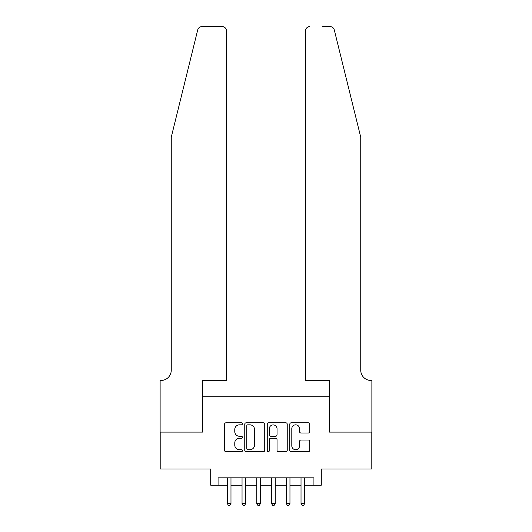 <?xml version="1.0" encoding="UTF-8"?>
<svg xmlns="http://www.w3.org/2000/svg" width="532" height="532" viewBox="0 0 532 532"><rect width="100%" height="100%" fill="white"/><g stroke="black" fill="none" stroke-linecap="round" stroke-linejoin="round"><path stroke-width="0.8" d="M242.406 423.811A1.011 1.011 0 0 0 241.395 422.8L226.014 422.8A1.45 1.45 0 0 0 224.571 424.25L224.571 450.298A1.45 1.45 0 0 0 226.014 451.748L241.395 451.748A1.011 1.011 0 0 0 242.406 450.737A1.011 1.011 0 0 0 241.395 449.72L239.407 449.72A4.628 4.628 0 0 1 234.772 445.091L234.772 442.917A4.628 4.628 0 0 1 239.407 438.288L241.395 438.288A1.011 1.011 0 0 0 242.406 437.271A1.011 1.011 0 0 0 241.395 436.26L239.407 436.26A4.628 4.628 0 0 1 234.772 431.632L234.772 429.457A4.628 4.628 0 0 1 239.407 424.829L241.395 424.829A1.011 1.011 0 0 0 242.406 423.811M308.301 433.001A1.45 1.45 0 0 0 309.75 431.558L309.75 424.25A1.45 1.45 0 0 0 308.301 422.8L291.223 422.8A1.45 1.45 0 0 0 289.774 424.25L289.774 450.298A1.45 1.45 0 0 0 291.223 451.748L308.301 451.748A1.45 1.45 0 0 0 309.75 450.298L309.75 441.474A1.45 1.45 0 0 0 308.301 440.024L300.992 440.024A1.45 1.45 0 0 0 299.543 441.474L299.543 445.849A3.87 3.87 0 0 1 295.672 449.72A3.87 3.87 0 0 1 291.802 445.849L291.802 428.699A3.87 3.87 0 0 1 295.672 424.829A3.87 3.87 0 0 1 299.543 428.699L299.543 431.558A1.45 1.45 0 0 0 300.992 433.001L308.301 433.001M218.073 485.197L218.073 477.822L313.927 477.822L313.927 485.197L321.295 485.197L321.295 468.978L371.802 468.978L371.802 432.11L329.408 432.11L329.408 396.726L202.592 396.726L202.592 432.11L160.199 432.11L160.199 468.978L210.705 468.978L210.705 485.197L227.29 485.197M264.737 424.25A1.45 1.45 0 0 0 263.287 422.8L246.21 422.8A1.45 1.45 0 0 0 244.76 424.25L244.76 450.298A1.45 1.45 0 0 0 246.21 451.748L263.287 451.748A1.45 1.45 0 0 0 264.737 450.298L264.737 424.25M268.713 422.8L285.79 422.8A1.45 1.45 0 0 1 287.24 424.25L287.24 450.298A1.45 1.45 0 0 1 285.79 451.748L278.482 451.748A1.45 1.45 0 0 1 277.039 450.298L277.039 439.731A1.45 1.45 0 0 0 275.589 438.288L270.741 438.288A1.45 1.45 0 0 0 269.292 439.731L269.292 450.737A1.011 1.011 0 0 1 268.281 451.748A1.011 1.011 0 0 1 267.264 450.737L267.264 424.25A1.45 1.45 0 0 1 268.713 422.8M230.981 485.197L242.04 485.197M245.724 485.197L256.783 485.197M260.467 485.197L271.533 485.197M275.217 485.197L286.276 485.197M289.96 485.197L301.019 485.197M304.71 485.197L313.927 485.197M247.799 424.829A1.011 1.011 0 0 0 246.788 425.839L246.788 448.709A1.011 1.011 0 0 0 247.799 449.72L249.9 449.72A4.628 4.628 0 0 0 254.529 445.091L254.529 429.457A4.628 4.628 0 0 0 249.9 424.829L247.799 424.829M277.039 428.772A3.87 3.87 0 0 0 273.162 424.902A3.87 3.87 0 0 0 269.292 428.772L269.292 434.81A1.45 1.45 0 0 0 270.741 436.26L275.589 436.26A1.45 1.45 0 0 0 277.039 434.81L277.039 428.772M230.981 477.822L230.981 503.485L227.29 503.485L227.29 477.822M230.981 503.485L229.871 505.4L228.401 505.4L227.29 503.485M197.705 29.965C198.835 27.538 198.835 27.538 197.705 29.965L171.257 137.196L171.257 370.179A10.321 10.321 0 0 1 160.937 380.5L160.125 380.5L160.125 432.11L202.373 432.11L202.373 380.5L226.552 380.5L226.552 31.022A4.422 4.422 0 0 0 222.13 26.6L202 26.6A4.422 4.422 0 0 0 197.705 29.965M209.894 26.6L222.13 26.6C224.797 26.879 226.273 28.356 226.552 31.022L226.552 380.5M171.257 370.179A10.321 10.321 0 0 1 160.937 380.5M352.63 104.312L334.296 29.965C333.165 27.538 333.165 27.538 334.296 29.965C333.165 27.538 333.165 27.538 334.296 29.965L360.743 137.196L360.743 370.179A10.321 10.321 0 0 0 371.063 380.5L371.875 380.5L371.875 432.11L329.627 432.11L329.627 380.5L305.448 380.5L305.448 31.022L305.448 380.5M322.106 26.6L330 26.6A4.422 4.422 0 0 1 334.296 29.965M309.87 26.6A4.422 4.422 0 0 0 305.448 31.022C305.727 28.356 307.203 26.879 309.87 26.6M360.743 370.179A10.321 10.321 0 0 0 371.063 380.5M245.724 477.822L245.724 503.485L242.04 503.485L242.04 477.822M245.724 503.485L244.62 505.4L243.144 505.4L242.04 503.485M260.467 477.822L260.467 503.485L256.783 503.485L256.783 477.822M260.467 503.485L259.363 505.4L257.887 505.4L256.783 503.485M275.217 477.822L275.217 503.485L271.533 503.485L271.533 477.822M275.217 503.485L274.113 505.4L272.637 505.4L271.533 503.485M289.96 477.822L289.96 503.485L286.276 503.485L286.276 477.822M289.96 503.485L288.856 505.4L287.38 505.4L286.276 503.485M304.71 477.822L304.71 503.485L301.019 503.485L301.019 477.822M304.71 503.485L303.599 505.4L302.129 505.4L301.019 503.485"/></g></svg>
